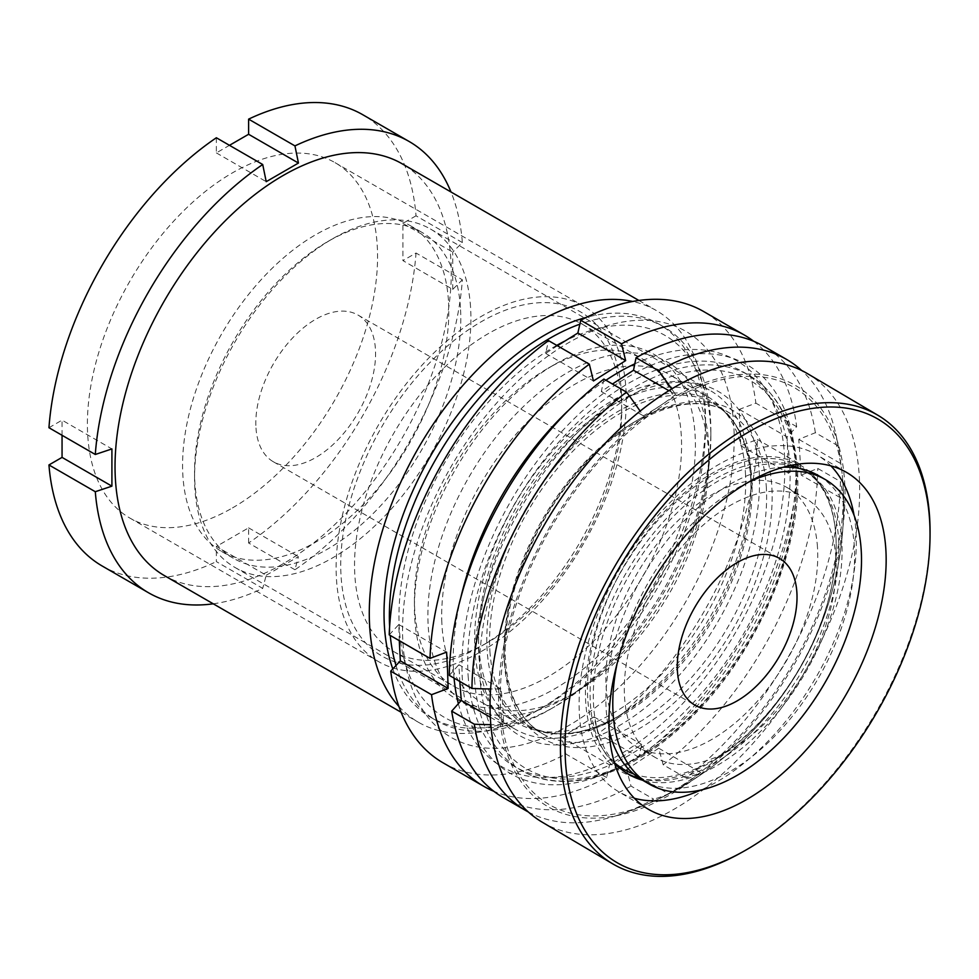 <?xml version="1.0" encoding="UTF-8"?>
<svg xmlns="http://www.w3.org/2000/svg" width="979" height="979" viewBox="0 0 979 979"><rect width="100%" height="100%" fill="white"/><g stroke="black" fill="none" stroke-linecap="round" stroke-linejoin="round"><path stroke-width="0.73" stroke-dasharray="4.89 3.67" d="M547.995 368.3L554.909 364.31A198.676 114.702 -60 0 1 695.396 445.421A198.676 114.702 -60 0 1 554.909 688.739A198.676 114.702 -60 0 1 414.423 607.629A198.676 114.702 -60 0 1 554.909 364.31L547.995 368.3A188.898 109.061 120 0 0 414.423 599.65A188.898 109.061 120 0 0 453.546 686.132A188.898 109.061 120 0 0 547.995 676.77A188.898 109.061 120 0 0 671.41 510.316A188.898 109.061 120 0 0 642.444 358.938A188.898 109.061 120 0 0 547.995 368.3M488.117 642.2L481.215 646.189A198.676 114.702 120 0 0 621.702 402.871A198.676 114.702 120 0 0 481.215 321.761A198.676 114.702 120 0 0 340.729 565.079A198.676 114.702 120 0 0 481.215 646.189L488.117 642.2A188.898 109.061 -60 0 1 393.668 651.561A188.898 109.061 -60 0 1 364.714 500.183A188.898 109.061 -60 0 1 488.117 333.729A188.898 109.061 -60 0 1 582.566 324.367A188.898 109.061 -60 0 1 621.702 410.85A188.898 109.061 -60 0 1 488.117 642.2M481.215 651.512A205.186 118.471 120 0 0 615.253 470.703A205.186 118.471 120 0 0 583.802 306.28A205.186 118.471 120 0 0 481.215 316.437A205.186 118.471 120 0 0 347.166 497.259A205.186 118.471 120 0 0 378.616 661.669A205.186 118.471 120 0 0 481.215 651.512M232.488 507.917A205.186 118.471 120 0 0 366.525 327.096A205.186 118.471 120 0 0 335.075 162.673A205.186 118.471 120 0 0 232.488 172.842A205.186 118.471 120 0 0 98.438 353.652A205.186 118.471 120 0 0 129.889 518.075A205.186 118.471 120 0 0 232.488 507.917M164.276 575.53A237.762 137.268 120 0 0 283.151 563.757A237.762 137.268 120 0 0 438.47 354.239A237.762 137.268 120 0 0 402.026 163.726M398.894 706.422A237.762 137.268 120 0 0 418.522 722.318A237.762 137.268 120 0 0 537.41 710.546L537.41 710.546A237.762 137.268 120 0 0 705.529 419.355A237.762 137.268 120 0 0 656.285 310.514A237.762 137.268 120 0 0 632.691 301.471M392.812 668.926A227.336 131.247 120 0 0 431.103 717.558A227.336 131.247 120 0 0 544.777 706.3L537.41 710.546L544.777 706.287A227.336 131.247 120 0 0 544.777 706.287A227.336 131.247 120 0 0 705.529 427.86A227.336 131.247 120 0 0 658.439 323.792A227.336 131.247 120 0 0 586.507 317.318M389.618 626.744A227.336 131.247 120 0 0 390.242 635.432M395.993 665.5A227.336 131.247 120 0 0 436.45 720.642A227.336 131.247 120 0 0 550.112 709.383A227.336 131.247 120 0 0 550.112 709.371A227.336 131.247 120 0 0 710.864 430.944A227.336 131.247 120 0 0 663.786 326.876A227.336 131.247 120 0 0 579.862 324.171M556.757 345.379A220.556 127.343 120 0 0 554.909 346.431A220.556 127.343 120 0 0 398.955 616.562A220.556 127.343 120 0 0 554.909 706.605L550.112 709.383M213.251 603.81A260.561 150.436 120 0 0 262.715 588.367L216.359 561.616L216.359 546.466L266.215 575.248L262.715 588.367M266.215 575.248L298.448 556.635L294.948 569.754A260.561 150.436 120 0 0 462.369 279.786L416.026 253.023L402.907 260.598L452.751 289.38L462.369 279.786M452.751 289.38L452.751 252.141L462.369 242.559A260.561 150.436 120 0 0 451.001 191.994M294.948 569.754L248.605 543.002A260.561 150.436 120 0 0 416.026 253.023M248.605 543.002L248.605 527.852L216.359 546.466M102.208 566.021A260.561 150.436 120 0 0 216.359 561.616M62.056 435.288L62.056 420.15L111.912 448.933M48.95 427.725L62.056 420.15M216.359 137.758L216.359 152.895L229.478 145.32M462.369 242.559L416.026 215.796A260.561 150.436 120 0 0 362.768 114.727M416.026 215.796L402.907 223.371L402.907 260.598M550.112 709.371L554.909 706.605A220.556 127.343 120 0 0 710.864 436.487A220.556 127.343 120 0 0 564.418 341.279M248.605 527.852L298.448 556.635M216.359 152.895L266.215 181.666M402.907 223.371L452.751 252.141M930.05 532.882A260.561 149.554 -59.4 0 1 740.932 852.856M634.392 798.277A195.421 112.169 -59.4 0 1 618.275 791.473A195.421 112.169 -59.4 0 1 594.241 623.476A195.421 112.169 -59.4 0 1 737.505 455.162A195.421 112.169 -59.4 0 1 817.135 455.015A195.421 112.169 -59.4 0 1 830.865 465.857M626.866 773.251A175.388 100.666 -59.4 0 1 625.251 772.333A175.388 100.666 -59.4 0 1 603.676 621.543A175.388 100.666 -59.4 0 1 732.268 470.483A175.388 100.666 -59.4 0 1 803.722 470.361A175.388 100.666 -59.4 0 1 818.407 482.659A175.388 100.666 -59.4 0 1 819.472 636.179A175.388 100.666 -59.4 0 1 696.705 772.198A175.388 100.666 -59.4 0 1 643.105 779.272A175.388 100.666 -59.4 0 1 639.593 778.403M799.219 468.439A175.388 100.666 -59.4 0 1 806.941 472.257A175.388 100.666 -59.4 0 1 828.503 623.048A175.388 100.666 -59.4 0 1 699.924 774.108A175.388 100.666 -59.4 0 1 642.628 780.251M614.433 762.678A175.388 100.666 -59.4 0 1 612.401 609.171A175.388 100.666 -59.4 0 1 735.474 472.392A175.388 100.666 -59.4 0 1 790.053 465.539M692.899 771.232A176.783 101.473 -59.4 0 1 638.871 778.354A176.783 101.473 -59.4 0 1 594.241 634.539A176.783 101.473 -59.4 0 1 728.731 467.118A176.783 101.473 -59.4 0 1 815.568 479.392A176.783 101.473 -59.4 0 1 816.633 634.135A176.783 101.473 -59.4 0 1 692.899 771.232M696.289 388.1A241.825 138.798 -59.4 0 1 842.662 479.502A241.825 138.798 -59.4 0 1 652.038 802.034A241.825 138.798 -59.4 0 1 647.266 804.102A241.825 138.798 -59.4 0 1 502.031 667.262A241.825 138.798 -59.4 0 1 696.289 388.1M696.534 385.995A244.273 140.205 -59.4 0 1 843.249 524.23A244.273 140.205 -59.4 0 1 647.021 806.206A244.273 140.205 -59.4 0 1 500.306 667.984A244.273 140.205 -59.4 0 1 696.534 385.995M807.43 373.611A260.561 149.554 -59.4 0 1 839.48 597.618A260.561 149.554 -59.4 0 1 648.453 822.042A260.561 149.554 -59.4 0 1 542.28 822.225M854.055 515.26A195.421 112.169 -59.4 0 1 700.891 790.041M642.297 780.067A175.877 101.547 120 0 0 782.05 728.388A175.877 101.547 120 0 0 854.263 545.536A175.877 101.547 120 0 0 818.175 475.439M783.212 467.24A175.877 101.547 120 0 0 606.221 709.971A175.877 101.547 120 0 0 609.158 730.444M748.592 482.145A175.877 101.547 120 0 0 617.039 663.86M817.465 547.077A149.824 86.495 120 0 0 786.724 487.358A149.824 86.495 120 0 0 667.678 531.389A149.824 86.495 120 0 0 606.16 687.148A149.824 86.495 120 0 0 636.901 746.867A149.824 86.495 120 0 0 755.947 702.836A149.824 86.495 120 0 0 817.465 547.077M835.882 557.712A149.824 86.495 120 0 0 805.154 498.005A149.824 86.495 120 0 0 686.108 542.023A149.824 86.495 120 0 0 624.59 697.794A149.824 86.495 120 0 0 655.33 757.501A149.824 86.495 120 0 0 774.377 713.483A149.824 86.495 120 0 0 835.882 557.712M468.133 675.828A227.985 131.627 120 0 0 514.917 766.692A227.985 131.627 120 0 0 696.069 699.704A227.985 131.627 120 0 0 789.674 462.663A227.985 131.627 120 0 0 742.902 371.8A227.985 131.627 120 0 0 561.75 438.788A227.985 131.627 120 0 0 468.133 675.828M750.587 468.586A195.421 112.83 120 0 0 710.497 390.707A195.421 112.83 120 0 0 555.215 448.125A195.421 112.83 120 0 0 474.986 651.292A195.421 112.83 120 0 0 515.076 729.171A195.421 112.83 120 0 0 612.781 719.492A195.421 112.83 120 0 0 750.966 480.163A195.421 112.83 120 0 0 750.587 468.586M470.544 306.904A195.421 112.83 120 0 0 430.442 229.013A195.421 112.83 120 0 0 332.738 238.692A195.421 112.83 120 0 0 194.552 478.033A195.421 112.83 120 0 0 194.931 489.61A195.421 112.83 120 0 0 235.033 567.49A195.421 112.83 120 0 0 390.303 510.071A195.421 112.83 120 0 0 470.544 306.904M460.424 307.32A188.249 108.693 120 0 0 421.79 232.292A188.249 108.693 120 0 0 327.671 241.617A188.249 108.693 120 0 0 194.552 472.184A188.249 108.693 120 0 0 194.919 483.332A188.249 108.693 120 0 0 233.54 558.36A188.249 108.693 120 0 0 383.132 503.047A188.249 108.693 120 0 0 460.424 307.32M448.443 300.406A188.249 108.693 120 0 0 409.822 225.378A188.249 108.693 120 0 0 260.243 280.704A188.249 108.693 120 0 0 182.938 476.418A188.249 108.693 120 0 0 221.572 551.446A188.249 108.693 120 0 0 371.151 496.133A188.249 108.693 120 0 0 448.443 300.406M255.984 428.007A84.683 48.889 120 0 0 273.349 461.758A84.683 48.889 120 0 0 340.643 436.867A84.683 48.889 120 0 0 375.41 348.83A84.683 48.889 120 0 0 358.033 315.079A84.683 48.889 120 0 0 290.751 339.958A84.683 48.889 120 0 0 255.984 428.007M838 445.763L815.372 432.706L798.803 439.351L801.189 475.096L843.188 499.351A219.063 116.782 -123.5 0 0 842.833 481.962A219.063 116.782 -123.5 0 0 842.65 479.392A219.063 116.782 -123.5 0 0 840.802 463.605A324.893 200.928 -3.8 0 0 839.725 454.672A324.893 200.928 -3.8 0 0 838 445.763A260.561 150.436 120 0 0 835.699 433.562A260.561 150.436 120 0 0 801.728 370.527M633.572 773.912A175.877 101.547 120 0 0 769.482 711.048A175.877 101.547 120 0 0 835.833 534.889A175.877 101.547 120 0 0 702.616 479.208A175.877 101.547 120 0 0 587.792 699.336A175.877 101.547 120 0 0 614.433 762.653M459.873 682.449L458.882 664.692L500.893 688.947A219.063 116.782 56.5 0 1 502.925 707.303A219.063 116.782 56.5 0 1 503.279 724.693A324.893 200.928 176.2 0 1 490.834 724.68M528.391 812.032A260.561 150.436 120 0 0 614.8 816.168A260.561 150.436 120 0 0 653.654 799.158L631.027 786.088L626.56 769.531L668.559 793.785A324.893 173.197 56.5 0 1 653.654 799.158M668.559 793.785A219.063 135.481 -3.8 0 0 700.719 772.468A324.893 173.197 56.5 0 1 685.802 777.84A260.561 150.436 120 0 0 840.386 481.521L817.759 468.451L801.189 475.096M843.188 499.351A324.893 200.928 -3.8 0 0 840.386 481.521M795.413 458.857A236.135 136.326 120 0 0 616.562 384.098A236.135 136.326 120 0 0 462.394 679.634A236.135 136.326 120 0 0 641.245 754.393A236.135 136.326 120 0 0 795.413 458.857M449.312 675.388L458.882 664.692M603.884 379.057L601.363 391.576L612.45 384.001M815.372 432.706A260.561 150.436 120 0 0 763.816 346.272M685.802 777.84L663.175 764.77A260.561 150.436 120 0 0 817.759 468.451M663.175 764.77L658.708 748.213L626.56 769.531M503.255 797.567A260.561 150.436 120 0 0 631.027 786.088M668.865 390.67L675.522 394.513A324.893 173.197 -123.5 0 0 671.704 388.932M675.522 394.513A219.063 135.481 176.2 0 1 643.362 415.83A324.893 173.197 -123.5 0 0 640.131 411.094M500.893 688.947A324.893 200.928 176.2 0 1 490.626 688.959M658.708 748.213L700.719 772.468M798.803 439.351L840.802 463.605M601.363 391.576L643.362 415.83M490.332 717.228L503.279 724.693M708.698 445.616A198.676 114.702 120 0 0 561.738 376.083A198.676 114.702 120 0 0 428.043 622.974A198.676 114.702 120 0 0 568.371 696.51A198.676 114.702 120 0 0 708.857 453.191A198.676 114.702 120 0 0 708.698 445.616M441.847 622.595A188.898 109.061 -60 0 1 521.256 428.41A188.898 109.061 -60 0 1 669.722 374.688A188.898 109.061 -60 0 1 708.698 453.962A188.898 109.061 -60 0 1 708.857 461.17A188.898 109.061 -60 0 1 575.273 692.52A188.898 109.061 -60 0 1 480.824 701.882A188.898 109.061 -60 0 1 441.847 622.595M478.707 652.222A198.676 114.702 -60 0 1 478.547 644.659A198.676 114.702 -60 0 1 619.034 401.329A198.676 114.702 -60 0 1 759.361 474.864A198.676 114.702 -60 0 1 625.667 721.756A198.676 114.702 -60 0 1 478.707 652.222M745.545 475.243A188.898 109.061 120 0 0 706.581 395.957A188.898 109.061 120 0 0 612.12 405.318A188.898 109.061 120 0 0 478.547 636.68A188.898 109.061 120 0 0 478.694 643.876A188.898 109.061 120 0 0 517.671 723.151A188.898 109.061 120 0 0 666.136 669.44A188.898 109.061 120 0 0 745.545 475.243M734.005 429.622A234.507 135.396 -60 0 1 576.203 721.034A234.507 135.396 -60 0 1 402.736 638.957A234.507 135.396 -60 0 1 560.539 347.557A234.507 135.396 -60 0 1 734.005 429.622M443.022 762.8A260.561 150.436 120 0 0 565.862 754.014L561.75 737.224L593.959 716.873L598.071 733.663A260.561 150.436 120 0 0 757.391 439.449L740.797 445.702L739.83 427.431L739.28 409.393L755.874 403.14A260.561 150.436 120 0 0 703.583 311.493M460.84 597.484A234.507 135.396 120 0 0 453.399 668.216A234.507 135.396 120 0 0 454.06 678.129M458.368 703.681A234.507 135.396 120 0 0 643.595 738.729A234.507 135.396 120 0 0 784.668 458.882A234.507 135.396 120 0 0 634.808 363.833M753.732 341.292A260.561 150.436 -60 0 1 796.661 426.685L787.067 436.989L788.584 473.298L798.191 463.006A260.561 150.436 -60 0 1 638.871 757.208L641.747 744.468L609.538 764.819L606.662 777.559A260.561 150.436 -60 0 1 493.905 791.326M605.928 380.244A234.507 135.396 120 0 0 569.325 409.577M389.214 634.845L398.808 624.541L399.285 640.658M557.381 345.734L545.658 353.382L548.534 340.631M796.661 426.685L755.874 403.14M798.191 463.006L757.391 439.449M638.871 757.208L598.071 733.663M606.662 777.559L565.862 754.014M561.75 737.224L609.538 764.819M593.959 716.873L641.747 744.468M740.797 445.702L788.584 473.298M739.28 409.393L787.067 436.989M545.658 353.382L593.445 380.966M398.808 624.541L446.595 652.136M766.263 486.184A185.643 107.188 -60 0 1 690.036 679.193A185.643 107.188 -60 0 1 542.537 733.748A185.643 107.188 -60 0 1 504.442 659.76A185.643 107.188 -60 0 1 580.669 466.738A185.643 107.188 -60 0 1 728.18 412.196A185.643 107.188 -60 0 1 766.263 486.184M504.454 663.175A189.559 109.44 120 0 0 648.025 723.187A189.559 109.44 120 0 0 771.782 485.951A189.559 109.44 120 0 0 628.212 425.938A189.559 109.44 120 0 0 504.454 663.175M750.599 476.137A186.793 107.849 -60 0 1 750.966 487.199A186.793 107.849 -60 0 1 618.887 715.979A186.793 107.849 -60 0 1 487.163 650.778A186.793 107.849 -60 0 1 609.122 417.005A186.793 107.849 -60 0 1 750.599 476.137M489.928 651.378A185.643 107.188 120 0 0 528.011 725.366A185.643 107.188 120 0 0 675.522 670.811A185.643 107.188 120 0 0 751.75 477.801A185.643 107.188 120 0 0 713.667 403.813A185.643 107.188 120 0 0 566.156 458.356A185.643 107.188 120 0 0 489.928 651.378M796.135 469.81A224.081 129.375 -60 0 1 649.836 750.257A224.081 129.375 -60 0 1 480.102 679.316A224.081 129.375 -60 0 1 626.401 398.869A224.081 129.375 -60 0 1 796.135 469.81M474.582 679.548A227.985 131.627 120 0 0 521.366 770.412A227.985 131.627 120 0 0 702.518 703.424A227.985 131.627 120 0 0 796.123 466.383A227.985 131.627 120 0 0 749.351 375.52A227.985 131.627 120 0 0 568.199 442.52A227.985 131.627 120 0 0 474.582 679.548M621.702 410.85L621.702 402.871M582.566 324.367L642.444 358.938M335.075 162.673L583.802 306.28M401.133 712.284L418.522 722.318M431.103 717.558L436.45 720.642M710.864 436.487L710.864 430.944M658.439 323.792L663.786 326.876M705.529 427.86L705.529 419.355M638.883 300.467L656.285 310.514M129.889 518.075L378.616 661.669M393.668 651.561L453.546 686.132M414.423 599.65L414.423 607.629M648.122 809.119L618.275 791.473M628.457 774.23L625.251 772.333M643.105 779.272L638.871 778.354M652.038 802.034A325.701 325.701 0 0 0 842.662 479.502M818.407 482.659L815.568 479.392M806.941 472.257L803.722 470.361M846.982 472.661L817.135 455.015M612.781 719.492L618.887 715.979C582.982 735.914 552.694 739.035 528.011 725.366L542.537 733.748C520.755 720.813 508.444 696.681 505.58 661.327C501.395 607.359 527.718 534.069 570.635 481.007C620.625 416.883 689.73 388.002 728.18 412.196L713.667 403.813C735.437 416.736 747.748 440.88 750.612 476.235L750.966 487.199L750.966 480.163M742.902 371.8L749.351 375.52C777.999 392.983 793.969 423.797 797.273 467.95C803.955 548.656 754.05 661.119 683.623 724.717C628.212 776.616 563.586 795.548 521.366 770.412L514.917 766.692M786.724 487.358L805.154 498.005M430.442 229.013L710.497 390.707M194.552 472.184L194.552 478.033M327.671 241.617L332.738 238.692M409.822 225.378L421.79 232.292M273.349 461.758L694.809 705.076M614.8 816.168A325.701 325.701 0 0 0 842.65 479.392M839.725 454.672A325.701 325.701 0 0 0 835.699 433.562M358.033 315.079L779.492 558.397M221.572 551.446L233.54 558.36M235.033 567.49L515.076 729.171M636.901 746.867L655.33 757.501M478.547 636.68L478.547 644.659M612.12 405.318L619.034 401.329M706.581 395.957L669.722 374.688M517.671 723.151L480.824 701.882M708.857 461.17L708.857 453.191M575.273 692.52L568.371 696.51"/><path stroke-width="1.47" d="M638.883 300.467L402.026 163.726A237.762 137.268 120 0 0 283.151 175.498A237.762 137.268 120 0 0 127.833 385.016A237.762 137.268 120 0 0 164.276 575.53L401.133 712.284M632.691 301.471A237.762 137.268 120 0 0 537.41 322.287A237.762 137.268 120 0 0 388.602 511.98A237.762 137.268 120 0 0 398.894 706.422M586.507 317.318A227.336 131.247 120 0 0 544.777 335.051A227.336 131.247 120 0 0 392.812 668.926M579.862 324.171A227.336 131.247 120 0 0 550.112 338.134A227.336 131.247 120 0 0 389.618 626.744M390.242 635.432A227.336 131.247 120 0 0 395.993 665.5M229.478 145.32L248.605 134.282L298.448 163.052L266.215 181.666L262.715 164.509A260.561 150.436 120 0 0 95.293 454.476L48.95 427.725A260.561 150.436 120 0 1 216.359 137.758L262.715 164.509M111.912 486.159L95.293 491.715L48.95 464.952L62.056 457.389L111.912 486.159L111.912 448.933L95.293 454.476M95.293 491.715A260.561 150.436 120 0 0 148.551 592.784A260.561 150.436 120 0 0 213.251 603.81M451.001 191.994A260.561 150.436 120 0 0 409.112 141.478A260.561 150.436 120 0 0 294.948 145.895L248.605 119.144L248.605 134.282M298.448 163.052L294.948 145.895M48.95 464.952A260.561 150.436 120 0 0 102.208 566.021L148.551 592.784M62.056 457.389L62.056 435.288M409.112 141.478L362.768 114.727A260.561 150.436 120 0 0 248.605 119.144M564.418 341.279A220.556 127.343 120 0 0 556.757 345.379M773.63 419.575A257.306 147.682 -59.4 0 1 930.038 535.574A257.306 147.682 -59.4 0 1 743.281 851.546A257.306 147.682 -59.4 0 1 721.474 862.193A257.306 147.682 -59.4 0 1 566.927 716.591A257.306 147.682 -59.4 0 1 773.63 419.575M743.281 851.546L740.932 852.856A260.561 149.554 -59.4 0 1 718.843 863.637A260.561 149.554 -59.4 0 1 612.683 863.833A260.561 149.554 -59.4 0 1 580.633 639.825A260.561 149.554 -59.4 0 1 771.66 415.414A260.561 149.554 -59.4 0 1 877.82 415.218A260.561 149.554 -59.4 0 1 930.05 532.882L930.038 535.574M700.891 790.041A195.421 112.169 -59.4 0 1 697.892 791.326A195.421 112.169 -59.4 0 1 634.392 798.277M727.74 808.972A195.421 112.169 -59.4 0 1 648.122 809.119A195.421 112.169 -59.4 0 1 624.088 641.11A195.421 112.169 -59.4 0 1 767.352 472.796A195.421 112.169 -59.4 0 1 846.982 472.661A195.421 112.169 -59.4 0 1 871.016 640.658A195.421 112.169 -59.4 0 1 727.74 808.972M639.593 778.403A175.388 100.666 -59.4 0 1 626.866 773.251M642.628 780.251A175.388 100.666 -59.4 0 1 628.457 774.23A175.388 100.666 -59.4 0 1 614.433 762.678M612.683 863.833L542.28 822.225A260.561 149.554 -59.4 0 1 510.243 598.23A260.561 149.554 -59.4 0 1 701.258 373.807A260.561 149.554 -59.4 0 1 807.43 373.611L877.82 415.218M790.053 465.539A175.388 100.666 -59.4 0 1 799.219 468.439M830.865 465.857A195.421 112.169 -59.4 0 1 854.055 515.26M617.039 663.86A175.877 101.547 120 0 0 613.123 713.96A175.877 101.547 120 0 0 649.212 784.057A175.877 101.547 120 0 0 788.952 732.378A175.877 101.547 120 0 0 861.165 549.513A175.877 101.547 120 0 0 825.089 479.429L818.175 475.439A175.877 101.547 120 0 0 783.212 467.24M825.089 479.429A175.877 101.547 120 0 0 748.592 482.145M677.431 671.325A84.683 48.889 120 0 0 694.809 705.076A84.683 48.889 120 0 0 762.09 680.197A84.683 48.889 120 0 0 796.857 592.148A84.683 48.889 120 0 0 779.492 558.397A84.683 48.889 120 0 0 712.198 583.288A84.683 48.889 120 0 0 677.431 671.325M614.433 762.653A175.877 101.547 120 0 0 633.572 773.912M490.834 724.68A324.893 200.928 176.2 0 1 474.313 724.203A260.561 150.436 120 0 0 525.882 810.624A260.561 150.436 120 0 0 528.391 812.032M474.313 724.203L451.698 711.133L461.268 700.45L459.812 681.445M603.884 379.057A260.561 150.436 120 0 0 449.312 675.388L471.939 688.445A260.561 150.436 120 0 1 626.511 392.126L603.884 379.057M612.45 384.001L633.511 370.258L668.865 390.67M801.728 370.527A260.561 150.436 120 0 0 786.431 359.33L763.816 346.272A260.561 150.436 120 0 0 636.044 357.739L633.511 370.258M451.698 711.133A260.561 150.436 120 0 0 503.255 797.567L525.882 810.624M786.431 359.33A260.561 150.436 120 0 0 658.671 370.808L636.044 357.739M671.704 388.932A324.893 173.197 -123.5 0 0 658.671 370.808M640.131 411.094A324.893 173.197 -123.5 0 0 626.511 392.126M490.626 688.959A324.893 200.928 176.2 0 1 471.939 688.445M609.158 730.444A175.877 101.547 120 0 0 642.297 780.067L649.212 784.057M461.268 700.45L490.332 717.228M399.285 640.658L400.338 660.849L390.731 671.153A260.561 150.436 120 0 0 443.022 762.8L483.822 786.345A260.561 150.436 -60 0 1 431.531 694.698L448.125 688.445L447.562 670.407L446.595 652.136L430.001 658.39A260.561 150.436 -60 0 1 589.334 364.188L593.445 380.966L625.654 360.615L621.53 343.837A260.561 150.436 -60 0 1 744.37 335.051A260.561 150.436 -60 0 1 753.732 341.292M454.06 678.129A234.507 135.396 120 0 0 458.368 703.681M493.905 791.326A260.561 150.436 -60 0 1 483.822 786.345M634.808 363.833A234.507 135.396 120 0 0 605.928 380.244M569.325 409.577A234.507 135.396 120 0 0 460.84 597.484M589.334 364.188L548.534 340.631A260.561 150.436 120 0 0 389.214 634.845L430.001 658.39M744.37 335.051L703.583 311.493A260.561 150.436 120 0 0 580.743 320.28L577.867 333.019L557.381 345.734M621.53 343.837L580.743 320.28M431.531 694.698L390.731 671.153M577.867 333.019L625.654 360.615M400.338 660.849L448.125 688.445"/></g></svg>
